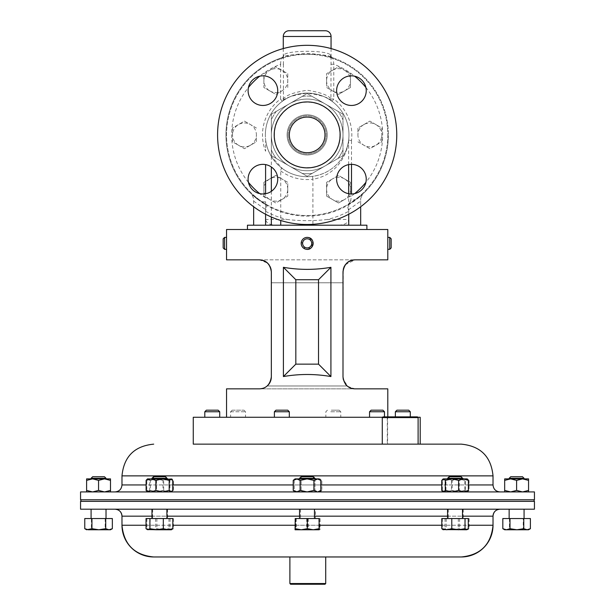 <?xml version="1.0" encoding="UTF-8"?>
<svg xmlns="http://www.w3.org/2000/svg" width="615" height="615" viewBox="0 0 615 615"><rect width="100%" height="100%" fill="white"/><g stroke="black" fill="none" stroke-linecap="round" stroke-linejoin="round"><path stroke-width="0.46" stroke-dasharray="3.08 2.31" d="M288.081 134.908A19.088 19.088 0 0 1 307.169 115.812A19.088 19.088 0 0 1 326.257 134.908A19.088 19.088 0 0 0 307.169 115.812A19.088 19.088 0 0 0 288.081 134.908A19.088 19.088 0 0 0 307.169 153.996A19.088 19.088 0 0 0 326.257 134.908A19.088 19.088 0 0 1 307.169 153.996A19.088 19.088 0 0 1 288.081 134.908M336.613 90.651A14.814 14.814 0 0 1 351.426 75.837A14.814 14.814 0 0 1 366.24 90.651A14.814 14.814 0 0 1 351.426 105.457A14.814 14.814 0 0 1 336.613 90.651A14.814 14.814 0 0 0 351.426 105.457A14.814 14.814 0 0 0 366.24 90.651A14.814 14.814 0 0 0 351.426 75.837A14.814 14.814 0 0 0 336.613 90.651A14.814 14.814 0 0 1 351.426 75.837A14.814 14.814 0 0 1 366.24 90.651A14.814 14.814 0 0 1 351.426 105.457A14.814 14.814 0 0 1 336.613 90.651M248.099 90.651A14.814 14.814 0 0 1 262.913 75.837A14.814 14.814 0 0 1 277.726 90.651A14.814 14.814 0 0 1 262.913 105.457A14.814 14.814 0 0 1 248.099 90.651A14.814 14.814 0 0 0 262.913 105.457A14.814 14.814 0 0 0 277.726 90.651A14.814 14.814 0 0 0 262.913 75.837A14.814 14.814 0 0 0 248.099 90.651A14.814 14.814 0 0 1 262.913 75.837A14.814 14.814 0 0 1 277.726 90.651A14.814 14.814 0 0 1 262.913 105.457A14.814 14.814 0 0 1 248.099 90.651M248.099 179.165A14.814 14.814 0 0 1 262.913 164.351A14.814 14.814 0 0 1 277.726 179.165A14.814 14.814 0 0 1 262.913 193.971A14.814 14.814 0 0 1 248.099 179.165A14.814 14.814 0 0 0 262.913 193.971A14.814 14.814 0 0 0 277.726 179.165A14.814 14.814 0 0 0 262.913 164.351A14.814 14.814 0 0 0 248.099 179.165A14.814 14.814 0 0 1 262.913 164.351A14.814 14.814 0 0 1 277.726 179.165A14.814 14.814 0 0 1 262.913 193.971A14.814 14.814 0 0 1 248.099 179.165M336.613 179.165A14.814 14.814 0 0 1 351.426 164.351A14.814 14.814 0 0 1 366.24 179.165A14.814 14.814 0 0 1 351.426 193.971A14.814 14.814 0 0 1 336.613 179.165A14.814 14.814 0 0 0 351.426 193.971A14.814 14.814 0 0 0 366.24 179.165A14.814 14.814 0 0 0 351.426 164.351A14.814 14.814 0 0 0 336.613 179.165A14.814 14.814 0 0 1 351.426 164.351A14.814 14.814 0 0 1 366.24 179.165A14.814 14.814 0 0 1 351.426 193.971A14.814 14.814 0 0 1 336.613 179.165M289.334 134.908A17.835 17.835 0 0 0 307.169 152.735A17.835 17.835 0 0 0 324.997 134.908A17.835 17.835 0 0 0 307.169 117.073A17.835 17.835 0 0 0 289.334 134.908M389.733 249.336L389.733 237.39M387.781 237.505L387.796 249.336M391.155 247.914L391.155 238.812M313.12 243.855L308.323 249.221C300.85 251.074 298.367 238.643 306.009 237.505L308.346 237.505M309.46 237.844L313.143 243.371M306.009 237.505A5.973 5.973 0 0 1 313.027 242.202A5.973 5.973 0 0 1 308.323 249.221A5.973 5.973 0 0 1 301.312 244.516A5.973 5.973 0 0 1 306.009 237.505M306.285 238.897A4.551 4.551 0 0 1 311.636 242.479A4.551 4.551 0 0 1 308.054 247.83A4.551 4.551 0 0 1 302.703 244.247A4.551 4.551 0 0 1 306.285 238.897M226.543 237.39L226.551 249.221M224.598 237.39L224.598 249.336M223.176 238.812L223.176 247.914M369.554 411.758L384.483 411.758M369.669 417.27L384.483 417.27L369.669 417.27M371.129 410.182L382.907 410.182M230.717 411.758L245.531 411.758L230.717 411.758M245.416 417.27L230.602 417.27L245.416 417.27M232.27 410.182L243.947 410.182L232.27 410.182M395.36 411.758L410.29 411.758M398.013 417.27L410.29 417.27L398.013 417.27M396.936 410.182L408.714 410.182M204.795 411.758L219.724 411.758M217.064 417.27L204.795 417.27L217.064 417.27M206.371 410.182L218.141 410.182M274.39 411.758L289.319 411.758M279.318 417.27L289.319 417.27L279.318 417.27M275.974 410.182L287.743 410.182M330.77 411.758L340.772 411.758L330.77 411.758M335.852 417.27L325.842 417.27L335.852 417.27M331.308 410.182L339.196 410.182L331.308 410.182M387.596 444.145L418.108 444.145L387.596 444.145L387.596 417.585L418.108 417.585M418.108 444.145L382.276 444.145M417.393 416.87L382.991 416.87M461.296 444.145L420.206 444.145M193.264 417.27L420.206 417.27M417.793 417.27L382.584 417.27M382.276 417.585L387.296 417.585L387.296 444.145M287.105 134.908A20.064 20.064 0 0 0 307.169 154.972A20.064 20.064 0 0 0 327.234 134.908A20.064 20.064 0 0 1 307.169 154.972A20.064 20.064 0 0 1 287.105 134.908A20.064 20.064 0 0 0 307.169 154.972A20.064 20.064 0 0 0 327.234 134.908A20.064 20.064 0 0 1 307.169 154.972A20.064 20.064 0 0 1 287.105 134.908A20.064 20.064 0 0 1 307.169 114.836A20.064 20.064 0 0 1 327.234 134.908A20.064 20.064 0 0 0 307.169 114.836A20.064 20.064 0 0 0 287.105 134.908A20.064 20.064 0 0 1 307.169 114.836A20.064 20.064 0 0 1 327.234 134.908A20.064 20.064 0 0 0 307.169 114.836A20.064 20.064 0 0 0 287.105 134.908M271.338 134.908A35.831 35.831 0 0 0 307.169 170.739A35.831 35.831 0 0 0 343.001 134.908L343.001 114.221L307.169 93.526L271.338 114.221L271.338 134.908A35.831 35.831 0 0 0 307.169 170.739A35.831 35.831 0 0 0 343.001 134.908L343.001 119.979L343.001 134.908A35.831 35.831 0 0 1 307.169 170.739A35.831 35.831 0 0 1 271.338 134.908A35.831 35.831 0 0 1 307.169 99.069A35.831 35.831 0 0 1 343.001 134.908A35.831 35.831 0 0 1 307.169 170.739A35.831 35.831 0 0 1 271.338 134.908A35.831 35.831 0 0 1 307.169 99.069A35.831 35.831 0 0 1 343.001 134.908A35.831 35.831 0 0 0 307.169 99.069A35.831 35.831 0 0 0 271.338 134.908L271.338 149.837A38.822 38.822 0 0 0 276.32 158.47L302.18 173.407A38.822 38.822 0 0 0 312.159 173.407L338.019 158.47A38.822 38.822 0 0 0 343.001 149.837A38.822 38.822 0 0 1 338.019 158.47L312.159 173.407A38.822 38.822 0 0 1 302.18 173.407L276.32 158.47A38.822 38.822 0 0 1 271.338 149.837L271.338 119.979A38.822 38.822 0 0 1 276.32 111.338L302.18 96.409A38.822 38.822 0 0 1 312.159 96.409L338.019 111.338A38.822 38.822 0 0 1 343.001 119.979A38.822 38.822 0 0 0 338.019 111.338L312.159 96.409A38.822 38.822 0 0 0 302.18 96.409L276.32 111.338A38.822 38.822 0 0 0 271.338 119.979L271.338 155.595L307.169 176.282L343.001 155.595L343.001 134.908A35.831 35.831 0 0 0 307.169 99.069A35.831 35.831 0 0 0 271.338 134.908M217.587 134.908A89.582 89.582 0 0 0 307.169 224.49A89.582 89.582 0 0 0 396.752 134.908A89.582 89.582 0 0 1 307.169 224.49A89.582 89.582 0 0 1 217.587 134.908A89.582 89.582 0 0 1 307.169 45.326A89.582 89.582 0 0 1 396.752 134.908A89.582 89.582 0 0 1 307.169 224.49A89.582 89.582 0 0 1 217.587 134.908A89.582 89.582 0 0 1 307.169 45.326A89.582 89.582 0 0 1 396.752 134.908A89.582 89.582 0 0 0 307.169 45.326A89.582 89.582 0 0 0 217.587 134.908M274.205 134.908A32.964 32.964 0 0 0 307.169 167.872A32.964 32.964 0 0 0 340.133 134.908A32.964 32.964 0 0 1 307.169 167.872A32.964 32.964 0 0 1 274.205 134.908A32.964 32.964 0 0 1 307.169 101.936A32.964 32.964 0 0 1 340.133 134.908A32.964 32.964 0 0 1 307.169 167.872A32.964 32.964 0 0 1 274.205 134.908A32.964 32.964 0 0 1 307.169 101.936A32.964 32.964 0 0 1 340.133 134.908A32.964 32.964 0 0 0 307.169 101.936A32.964 32.964 0 0 0 274.205 134.908M274.321 134.908A32.849 32.849 0 0 0 307.169 167.757A32.849 32.849 0 0 0 340.018 134.908A32.849 32.849 0 0 0 307.169 102.059A32.849 32.849 0 0 0 274.321 134.908M348.636 164.62L348.636 140.451C347.267 154.895 336.52 175.429 312.904 179.211L312.535 176.367C336.367 172.915 347.344 153.45 348.651 140.089A41.805 41.805 0 0 0 348.974 134.908A41.805 41.805 0 0 1 307.169 176.713A41.805 41.805 0 0 1 265.365 134.908A41.805 41.805 0 0 0 265.695 140.174L265.588 151.228A44.672 44.672 0 0 1 280.571 99.015L282.277 101.321A2.867 2.844 53.5 0 0 283.415 99.015C285.791 95.302 293.716 92.373 307.208 90.236C320.646 92.388 328.548 95.31 330.924 99.015L331.055 57.502L330.501 54.981C326.719 50.076 287.597 50.092 283.838 54.981L283.277 57.502L283.415 64.26L280.571 64.26C280.786 60.562 281.24 58.371 281.924 57.702C285.598 53.005 328.718 52.99 332.415 57.702A81.226 81.226 0 0 1 388.388 134.908A81.226 81.226 0 0 0 307.169 53.682A81.226 81.226 0 0 0 266.91 205.448L251.827 194.363L257.439 199.122A81.226 81.226 0 0 1 281.924 57.702A2.867 2.791 71.9 0 0 283.838 54.981M348.974 134.908A41.805 41.805 0 0 1 307.169 176.713A41.805 41.805 0 0 1 265.365 134.908A41.805 41.805 0 0 1 307.169 93.103A41.805 41.805 0 0 1 348.974 134.908A41.805 41.805 0 0 1 307.169 176.713A41.805 41.805 0 0 1 265.365 134.908A41.805 41.805 0 0 1 307.169 93.103A41.805 41.805 0 0 1 348.974 134.908A41.805 41.805 0 0 0 332.062 101.321C329.871 97.977 321.584 95.233 307.216 93.103C292.786 95.217 284.476 97.962 282.277 101.321A41.805 41.805 0 0 0 265.365 134.908A41.805 41.805 0 0 1 307.169 93.103A41.805 41.805 0 0 1 348.651 140.089L351.496 140.451L351.496 164.351M387.796 134.908A80.627 80.627 0 0 1 307.169 215.534A80.627 80.627 0 0 1 226.543 134.908A80.627 80.627 0 0 1 307.169 54.281A80.627 80.627 0 0 1 387.796 134.908A80.627 80.627 0 0 1 307.169 215.534A80.627 80.627 0 0 1 226.543 134.908A80.627 80.627 0 0 1 307.169 54.281A80.627 80.627 0 0 1 387.796 134.908M366.894 229.503L247.445 229.503L366.894 229.503M339.895 134.908A32.726 32.726 0 0 1 307.169 167.634A32.726 32.726 0 0 1 274.444 134.908A32.726 32.726 0 0 1 307.169 102.175A32.726 32.726 0 0 1 339.895 134.908M283.277 48.57L283.277 57.502L283.338 56.38L281.924 57.702A81.226 81.226 0 0 0 257.439 199.122C259.884 201.282 262.605 202.174 265.603 201.797L265.588 214.251M331.055 48.57L331.055 57.502L331.001 56.38L332.415 57.702C333.099 58.387 333.553 60.57 333.768 64.26A75.491 75.491 0 0 1 354.609 76.183M265.695 140.174C266.241 145.348 268.117 150.775 271.338 156.441L282.408 168.587A41.805 41.805 0 0 0 312.535 176.367A41.805 41.805 0 0 1 282.408 168.587C281.401 168.087 280.855 168.871 280.748 170.932L280.748 220.508M304.894 248.883L301.45 241.641L308.323 237.505M387.796 417.27L226.543 417.27L387.796 417.27L387.796 416.87M290.603 584.25L325.004 584.25M325.719 583.535L289.888 583.535M325.343 556.967L289.888 556.967L325.343 556.967M534.089 499.764L80.911 499.764L534.089 499.764M80.911 501.356L534.089 501.356L80.911 501.356M449.888 509.189L462.511 509.189L449.888 509.189M460.204 518.537L447.582 518.537L460.204 518.537M165.281 509.189L152.658 509.189L165.281 509.189M154.965 518.537L167.588 518.537L154.965 518.537M154.034 509.189L166.896 509.189L154.034 509.189M164.828 518.537L151.967 518.537L164.828 518.537M461.127 509.189L448.266 509.189L461.127 509.189M450.334 518.537L463.195 518.537L450.334 518.537M299.551 509.189L314.48 509.189L299.551 509.189M314.48 518.537L299.551 518.537L314.48 518.537M98.385 509.189L106.018 509.189L98.385 509.189M98.723 518.537L91.089 518.537L98.723 518.537M315.449 509.189L300.52 509.189L315.449 509.189L315.449 518.537L300.52 518.537L315.449 518.537M516.777 509.189L509.143 509.189L516.777 509.189M516.439 518.537L524.072 518.537L516.439 518.537M499.995 509.189L115.005 509.189L499.995 509.189M461.296 556.967L153.704 556.967M534.443 509.189L80.557 509.189M534.443 501.356L80.557 501.356M447.582 478.309L462.511 478.309M449.888 478.885L462.511 478.885L449.888 478.885M449.158 476.733L460.927 476.733M154.965 478.309L167.588 478.309L154.965 478.309M165.281 478.885L152.658 478.885L165.281 478.885M156.056 476.733L166.004 476.733L156.056 476.733M151.967 478.309L166.896 478.309M154.034 478.885L166.896 478.885L154.034 478.885M153.55 476.733L165.32 476.733M450.334 478.309L463.195 478.309L450.334 478.309M461.127 478.885L448.266 478.885L461.127 478.885M451.471 476.733L461.619 476.733L451.471 476.733M299.551 478.885L314.48 478.885L299.551 478.885M91.089 478.309L106.018 478.309M98.385 478.885L106.018 478.885L98.385 478.885M92.665 476.733L104.442 476.733M302.103 476.733L313.873 476.733L302.103 476.733L300.52 478.309L315.449 478.309L300.52 478.309L300.52 478.885L315.449 478.885L300.52 478.885M509.143 478.309L524.072 478.309M516.777 478.885L509.143 478.885L516.777 478.885M510.727 476.733L522.496 476.733M171.07 491.923L499.995 491.923L171.07 491.923M80.557 491.923L534.443 491.923M80.557 499.764L534.443 499.764M504.669 491.923L504.669 490.432L510.635 491.923L516.608 490.432L522.581 491.923L528.554 491.923L504.669 491.923L522.581 491.923L528.554 490.432L528.554 478.885L504.669 478.885L504.669 480.377L510.635 478.885L516.608 480.377L522.581 478.885L528.554 480.377M296.123 491.923L294.278 490.432L297.721 491.923L301.173 490.432L308.069 491.923L301.173 490.432L297.721 491.923L308.069 491.923L314.965 490.432L314.965 480.377L318.409 478.885L321.86 480.377L318.409 478.885L320.015 478.885L308.069 478.885L318.409 478.885L314.965 480.377L314.965 490.432L318.409 491.923L320.015 491.923L318.409 491.923L314.965 490.432L308.069 491.923L318.409 491.923L296.123 491.923L297.721 491.923L294.278 490.432L294.278 480.377L297.721 478.885L296.123 478.885L308.069 478.885L297.721 478.885L301.173 480.377L297.721 478.885L294.278 480.377L296.123 478.885M86.607 480.377L86.607 491.923L110.5 491.923L92.581 491.923L98.554 490.432L98.554 480.377L104.527 478.885L86.607 478.885L86.607 480.377L92.581 478.885L98.554 480.377M86.607 491.923L92.581 491.923L86.607 490.432M293.224 490.432L296.668 491.923L295.069 491.923L296.668 491.923L300.12 490.432L307.016 491.923L296.668 491.923L318.962 491.923L317.355 491.923L320.807 490.432M313.911 490.432L307.016 491.923L317.355 491.923L313.911 490.432L313.911 480.377L317.355 478.885L295.069 478.885M469.053 480.377L469.053 490.432L464.179 491.923L452.64 491.923L459.297 490.432L459.297 480.377L464.179 478.885L443.784 478.885L467.677 478.885L464.179 478.885L469.053 480.377L467.269 478.885L465.486 480.377L458.821 478.885L452.163 480.377L447.282 478.885L442.408 480.377L444.191 478.885L445.975 480.377L452.64 478.885L459.297 480.377M459.297 490.432L464.179 491.923L467.677 491.923L443.784 491.923L452.64 491.923L445.975 490.432L445.975 480.377M147.07 491.585L171.377 491.923L167.88 491.923L172.754 490.432M147.07 479.223L147.892 478.885L149.683 480.377L149.683 490.432L147.892 491.923L167.88 491.923L163.006 490.432L163.006 480.377L167.88 478.885L147.492 478.885M156.548 480.377L156.548 490.432L151.674 491.923L148.177 491.923L146.801 490.432L146.801 480.377L151.674 478.885L148.177 478.885L172.062 478.885L151.674 478.885L156.548 480.377L163.213 478.885L169.871 480.377L171.662 478.885L173.445 480.377L168.564 478.885L163.69 480.377L157.033 478.885L150.368 480.377L148.584 478.885L146.801 480.377M146.801 490.432L151.674 491.923L172.062 491.923L148.584 491.923L150.368 490.432L150.368 480.377M441.724 490.432L446.598 491.923L443.1 491.923L467.408 491.585M441.724 480.377L446.598 478.885L451.471 480.377L451.471 490.432L446.598 491.923L466.577 491.923L464.794 490.432L464.794 480.377L466.577 478.885L443.1 478.885M504.669 490.432L504.669 480.377M516.608 490.432L516.608 480.377M528.554 491.923L528.554 490.432M313.873 476.733L315.449 478.885M314.965 480.377L308.069 478.885L301.173 480.377L308.069 478.885L314.965 480.377M320.015 491.923L321.86 490.432L318.409 491.923L321.86 490.432L321.86 480.377L320.015 478.885M301.173 490.432L301.173 480.377L301.173 490.432M110.5 478.885L104.527 478.885L110.5 480.377L110.5 478.885M98.554 490.432L104.527 491.923L110.5 490.432L110.5 480.377M110.5 490.432L110.5 491.923M301.127 476.733L312.897 476.733M299.551 478.309L314.48 478.309M318.962 478.885L317.355 478.885L320.807 480.377M293.224 480.377L296.668 478.885L300.12 480.377L307.016 478.885L313.911 480.377M300.12 490.432L300.12 480.377M469.053 490.432L467.269 491.923L465.486 490.432L465.486 480.377M465.486 490.432L458.821 491.923L452.163 490.432L452.163 480.377M452.163 490.432L447.282 491.923L442.408 490.432L442.408 480.377M442.408 490.432L444.191 491.923L445.975 490.432M171.377 478.885L167.88 478.885L172.754 480.377M149.683 480.377L156.341 478.885L163.006 480.377M149.683 490.432L156.341 491.923L163.006 490.432M156.548 490.432L163.213 491.923L169.871 490.432L169.871 480.377M169.871 490.432L171.662 491.923L173.445 490.432L173.445 480.377M173.445 490.432L168.564 491.923L163.69 490.432L163.69 480.377M163.69 490.432L157.033 491.923L150.368 490.432M466.985 478.885L467.408 479.223M451.471 480.377L458.137 478.885L464.794 480.377M451.471 490.432L458.137 491.923L464.794 490.432M502.824 528.7L506.13 529.769L509.443 528.7L516.339 529.769L504.669 529.769M530.399 518.537L523.234 518.537L523.234 528.7L516.339 529.769L526.817 529.769L530.399 528.7M528.554 529.769L523.234 528.7M523.234 518.537L502.824 518.537M509.443 518.537L509.443 528.7M319.931 529.769L301.781 529.769L307.669 528.7L313.719 529.769L319.769 528.7L319.931 529.769L320.084 528.7L314.188 529.769L319.931 529.769M302.249 529.769L314.188 529.769L308.3 528.7L302.249 529.769L296.199 528.7L296.046 529.769L302.249 529.769M296.046 529.769L301.781 529.769L295.884 528.7L296.038 529.769M319.769 518.537L295.884 518.537L320.084 518.537L319.769 528.7M320.084 518.537L320.084 528.7M308.3 518.537L308.3 528.7M296.199 518.537L296.199 528.7M295.884 518.537L295.884 528.7M307.669 518.537L307.669 528.7M110.5 529.769L86.607 529.769M84.762 528.7L88.076 529.769L91.389 528.7L98.285 529.769L105.18 528.7L108.763 529.769L112.345 528.7M112.345 518.537L91.389 518.537L91.389 528.7M105.18 518.537L105.18 528.7M91.389 518.537L84.762 518.537M294.916 528.7L300.812 529.769L306.7 528.7L312.751 529.769L318.801 528.7L318.954 529.769L295.069 529.769M319.116 518.537L294.916 518.537M306.7 518.537L306.7 528.7M318.801 518.537L318.801 528.7M464.363 529.769L458.559 529.769L465.255 528.7L467.192 529.769L469.13 528.7L464.363 529.769L459.605 528.7L452.901 529.769L464.363 529.769M444.268 529.769L452.901 529.769L446.206 528.7L444.268 529.769L442.331 528.7L447.097 529.769L444.268 529.769M447.097 529.769L458.559 529.769L451.856 528.7L447.097 529.769M469.13 518.537L442.331 518.537L469.13 518.537L469.13 528.7M459.605 518.537L459.605 528.7M446.206 518.537L446.206 528.7M442.331 518.537L442.331 528.7M451.856 518.537L451.856 528.7M465.255 518.537L465.255 528.7M171.377 529.769L147.492 529.769M146.032 528.7L150.798 529.769L155.564 528.7L162.26 529.769L168.964 528.7L170.901 529.769L171.877 529.477M172.83 518.537L146.032 518.537M155.564 518.537L155.564 528.7M168.964 518.537L168.964 528.7M168.372 529.769L148.515 529.769L150.152 528.7L156.771 529.769L163.39 528.7L168.372 529.769L173.361 528.7L172.062 529.769L168.372 529.769M163.475 529.769L171.723 529.769L170.094 528.7L163.475 529.769L156.856 528.7L151.867 529.769L163.475 529.769M151.867 529.769L148.177 529.769L146.885 528.7L151.867 529.769M163.39 518.537L146.885 518.537L173.361 518.537L163.39 518.537L163.39 528.7M173.361 518.537L173.361 528.7M170.094 518.537L170.094 528.7M156.856 518.537L156.856 528.7M146.885 518.537L146.885 528.7M150.152 518.537L150.152 528.7M442.746 529.561L443.438 529.769L445.068 528.7L451.687 529.769L458.306 528.7L463.295 529.769L443.1 529.769M468.284 528.7L463.295 529.769L466.985 529.769M468.284 518.537L441.808 518.537M445.068 518.537L445.068 528.7M458.306 518.537L458.306 528.7M226.543 229.503L387.796 229.503M264.027 387.911L259.392 388.849L226.543 388.849M347.952 386.581L347.183 385.982L267.156 385.982A11.946 11.946 0 0 0 271.338 376.903L271.338 271.792L271.338 376.903L270.262 381.846M269.016 383.968L267.433 385.736M266.833 386.243L266.041 386.82M265.565 387.127L264.965 387.465M226.543 259.845L259.392 259.845L267.487 263.005M269.016 264.719L270.262 266.833M345.322 264.719L354.947 259.845L387.796 259.845M259.392 259.845L354.947 259.845L259.392 259.845C266.595 260.606 270.577 264.588 271.338 271.792L271.338 282.777L343.001 282.777L343.001 376.903L343.27 269.27M387.796 388.849L354.947 388.849L347.829 386.489L343.27 379.409M283.407 267.31C299.251 270.054 315.088 270.054 330.924 267.31L330.924 376.557C315.088 373.805 299.251 373.805 283.407 376.557L283.407 267.31L295.823 279.717L295.823 364.142L318.516 364.142L318.516 279.717L295.823 279.717M263.028 388.28L259.392 388.849L354.947 388.849L259.392 388.849L263.043 388.273M345.315 383.968A11.946 11.946 0 0 1 343.001 376.903A11.946 11.946 0 0 0 347.183 385.982L347.452 386.205M348.298 386.82L348.882 387.189M354.947 259.845C347.744 260.606 343.762 264.588 343.001 271.792L343.001 282.777L343.001 271.792M271.338 376.903L271.338 282.777L343.001 282.777L343.001 376.903M283.407 376.557L295.823 364.142M330.924 376.557L318.516 364.142M330.924 267.31L318.516 279.717M350.612 200.951L348.736 203.703L348.636 196.008L351.496 196.008L350.612 200.951L357.384 198.745L362.504 194.363L347.429 205.448A81.226 81.226 0 0 1 266.91 205.448L265.603 211.283L265.603 219.47C266.233 222.93 269.547 224.844 275.535 225.205L360.682 225.205L275.535 225.205M348.736 211.283L348.736 219.47L327.411 219.47A86.953 86.953 0 0 0 348.736 211.283L347.429 205.448A81.226 81.226 0 0 0 388.388 134.908A81.226 81.226 0 0 1 357.384 198.745A81.226 81.226 0 0 0 388.388 134.908M271.338 155.595L307.169 176.282L343.001 155.595L343.001 114.221L307.169 93.526L271.338 114.221L271.338 155.595M330.924 64.26L333.768 64.26L333.768 99.015L332.062 101.321A2.867 2.844 126.5 0 1 330.924 99.015L333.768 99.015A44.672 44.672 0 0 1 351.496 140.451L348.636 140.451A2.867 2.46 7.1 0 1 348.651 140.089M265.588 149.583L265.588 151.228M330.501 54.981A2.867 2.791 108.1 0 0 332.415 57.702M253.657 225.205L253.657 198.553L251.827 194.363L253.657 198.553L253.657 206.748M253.657 201.113L265.911 209.838M265.603 201.797L265.603 225.205M271.338 156.441L271.338 166.98M271.338 191.342L271.338 217.01M348.736 203.703L348.736 214.258M348.428 209.838L360.682 201.113L360.682 198.553L360.682 206.748M360.682 198.553L362.504 194.363L360.682 198.553M360.682 201.113L360.682 225.205M338.804 225.205C344.792 224.844 348.105 222.93 348.736 219.47M366.894 225.205L247.445 225.205M327.411 219.47C313.934 221.062 300.443 221.062 286.928 219.47L265.603 219.47M357.93 141.804L369.876 148.699L381.823 141.804L381.823 128.012L369.876 121.117L357.93 128.012L357.93 134.908A11.946 11.946 0 0 0 375.85 145.248A11.946 11.946 0 0 0 381.823 134.908L381.823 141.804L369.876 148.699L357.93 141.804M256.401 128.012L244.463 121.117L232.516 128.012L232.516 141.804L244.463 148.699L256.401 141.804L256.401 134.908A11.946 11.946 0 0 0 238.489 124.561A11.946 11.946 0 0 0 232.516 134.908L232.516 128.012L244.463 121.117L256.401 128.012M338.527 94.395L350.465 87.491L350.465 73.7L338.527 66.804L326.58 73.7L326.58 87.491L338.527 94.395L332.554 90.943A11.946 11.946 0 0 0 350.465 80.596A11.946 11.946 0 0 0 344.492 70.256L350.465 73.7L350.465 87.491L338.527 94.395M275.812 175.421L263.873 182.317L263.873 196.108L275.812 203.004L287.759 196.108L287.759 182.317L275.812 175.421L281.785 178.865A11.946 11.946 0 0 0 263.873 189.212A11.946 11.946 0 0 0 269.839 199.56L263.873 196.108L263.873 182.317L275.812 175.421M287.759 87.491L287.759 73.7L275.812 66.804L263.873 73.7L263.873 87.491L275.812 94.395L281.785 90.943A11.946 11.946 0 0 0 281.785 70.256A11.946 11.946 0 0 0 269.839 70.256L275.812 66.804L287.759 73.7L287.759 87.491M326.58 182.317L326.58 196.108L338.527 203.004L350.465 196.108L350.465 182.317L338.527 175.421L326.58 182.317L332.554 178.865A11.946 11.946 0 0 0 332.554 199.56A11.946 11.946 0 0 0 344.492 199.56L338.527 203.004L326.58 196.108L326.58 182.317M363.903 124.561A11.946 11.946 0 0 0 357.93 134.908L357.93 128.012L363.903 124.561L369.876 121.117L375.85 124.561A11.946 11.946 0 0 0 363.903 124.561M375.85 124.561A11.946 11.946 0 0 1 381.823 134.908L381.823 128.012L375.85 124.561M250.436 145.248A11.946 11.946 0 0 0 256.401 134.908L256.401 141.804L244.463 148.699L238.489 145.248A11.946 11.946 0 0 0 250.436 145.248M238.489 145.248A11.946 11.946 0 0 1 232.516 134.908L232.516 141.804L238.489 145.248M326.58 80.596A11.946 11.946 0 0 0 332.554 90.943L326.58 87.491L326.58 73.7L332.554 70.256A11.946 11.946 0 0 0 326.58 80.596M332.554 70.256A11.946 11.946 0 0 1 344.492 70.256L338.527 66.804L332.554 70.256M287.759 189.212A11.946 11.946 0 0 0 281.785 178.865L287.759 182.317L287.759 196.108L281.785 199.56A11.946 11.946 0 0 0 287.759 189.212M281.785 199.56A11.946 11.946 0 0 1 269.839 199.56L275.812 203.004L281.785 199.56M269.839 90.943A11.946 11.946 0 0 0 281.785 90.943L275.812 94.395L263.873 87.491L263.873 80.596A11.946 11.946 0 0 0 269.839 90.943M263.873 80.596A11.946 11.946 0 0 1 269.839 70.256L263.873 73.7L263.873 80.596M344.492 178.865A11.946 11.946 0 0 0 332.554 178.865L338.527 175.421L344.492 178.865L350.465 182.317L350.465 189.212A11.946 11.946 0 0 0 344.492 178.865M350.465 189.212A11.946 11.946 0 0 1 344.492 199.56L350.465 196.108L350.465 189.212M283.415 64.26L283.415 99.015L280.571 99.015L280.571 64.26A75.491 75.491 0 0 0 259.73 76.183M365.894 87.468A75.491 75.491 0 0 1 365.894 182.34M151.967 516.17L166.896 516.17M299.551 516.17L314.48 516.17M447.582 516.17L462.511 516.17M493.022 525.241L121.978 525.241M493.022 516.17L121.978 516.17M172.754 484.951L146.109 484.951M121.978 484.951L493.022 484.951M121.978 475.872L493.022 475.872M468.369 484.951L441.724 484.951M320.807 484.951L293.224 484.951M146.032 525.241L172.83 525.241M294.916 525.241L319.116 525.241M441.808 525.241L468.284 525.241M267.156 385.982L347.183 385.982M354.609 193.633A75.491 75.491 0 0 1 351.496 196.008L351.496 193.971M282.277 101.321A41.805 41.805 0 0 0 265.365 134.908M283.277 36.485L331.055 36.485M265.588 197.907A75.491 75.491 0 0 1 259.73 193.633M248.445 182.34A75.491 75.491 0 0 1 248.445 87.468M280.748 170.932A44.672 44.672 0 0 0 312.904 179.211L312.904 224.306M348.636 196.008L348.636 193.71M265.603 211.283A86.953 86.953 0 0 0 286.928 219.47M243.947 410.182L245.531 411.758L245.531 417.27M410.29 416.87L410.29 417.27M339.196 410.182L340.772 411.758L340.772 417.27M152.658 509.189L152.658 518.537M463.195 509.189L463.195 518.537M300.52 509.189L300.52 518.537M154.234 476.733L152.658 478.885M461.619 476.733L463.195 478.885M449.842 476.733L448.266 478.885M443.784 478.885L443.361 479.223M467.677 478.885L468.1 479.223M443.784 491.923L443.361 491.585M467.677 491.923L468.1 491.585M166.004 476.733L167.588 478.885M172.062 478.885L172.484 479.223M148.177 478.885L147.754 479.223M172.062 491.923L172.484 491.585M148.177 491.923L147.754 491.585M443.784 529.769L443.284 529.477M467.677 529.769L468.176 529.477M448.266 509.189L448.266 518.537M167.588 509.189L167.588 518.537M347.429 205.448L360.475 196.185M266.91 205.448L253.864 196.185M327.418 410.182L325.842 411.758L325.842 417.27M395.36 416.87L395.36 417.27M232.178 410.182L230.602 411.758L230.602 417.27M384.483 416.87L384.483 417.27"/><path stroke-width="0.92" d="M289.334 134.908A17.835 17.835 0 0 1 307.169 117.073A17.835 17.835 0 0 1 324.997 134.908A17.835 17.835 0 0 1 307.169 152.735A17.835 17.835 0 0 1 289.334 134.908M366.24 90.651A14.814 14.814 0 0 0 351.426 75.837A14.814 14.814 0 0 0 336.613 90.651A14.814 14.814 0 0 0 351.426 105.457A14.814 14.814 0 0 0 366.24 90.651M277.726 90.651A14.814 14.814 0 0 0 262.913 75.837A14.814 14.814 0 0 0 248.099 90.651A14.814 14.814 0 0 0 262.913 105.457A14.814 14.814 0 0 0 277.726 90.651M277.726 179.165A14.814 14.814 0 0 0 262.913 164.351A14.814 14.814 0 0 0 248.099 179.165A14.814 14.814 0 0 0 262.913 193.971A14.814 14.814 0 0 0 277.726 179.165M366.24 179.165A14.814 14.814 0 0 0 351.426 164.351A14.814 14.814 0 0 0 336.613 179.165A14.814 14.814 0 0 0 351.426 193.971A14.814 14.814 0 0 0 366.24 179.165M387.796 237.39L387.796 249.329L389.733 249.336L389.733 237.39L387.796 237.39L387.796 229.503L226.543 229.503L226.543 237.39L224.598 237.39L224.598 249.336L223.176 247.914L223.176 238.812L224.598 237.39M389.733 237.39L391.155 238.812L391.155 247.914L389.733 249.336M308.346 237.505L309.46 237.844M313.143 243.371L313.12 243.855M226.543 417.27L226.543 388.849L259.392 388.849C266.111 388.642 270.093 384.659 271.338 376.903L271.338 271.792C270.093 264.043 266.118 260.06 259.392 259.845L226.543 259.845L226.543 237.39M369.554 411.758L371.129 410.182L382.907 410.182L384.483 411.758L369.554 411.758L369.554 417.27M395.36 411.758L396.936 410.182L408.714 410.182L410.29 411.758L395.36 411.758L395.36 416.87M204.795 411.758L206.371 410.182L218.141 410.182L219.724 411.758L204.795 411.758L204.795 417.27M274.39 411.758L275.974 410.182L287.743 410.182L289.319 411.758L274.39 411.758L274.39 417.27M382.276 417.585L382.991 416.87L417.393 416.87L418.108 417.585L382.276 417.585L382.276 444.145L193.264 444.145L193.264 417.27L382.584 417.27M417.793 417.27L420.206 417.27L420.206 444.145L418.108 444.145L418.108 417.585M217.587 134.908A89.582 89.582 0 0 0 307.169 224.49A89.582 89.582 0 0 0 396.752 134.908A89.582 89.582 0 0 0 307.169 45.326A89.582 89.582 0 0 0 217.587 134.908M274.205 134.908A32.964 32.964 0 0 0 307.169 167.872A32.964 32.964 0 0 0 340.133 134.908A32.964 32.964 0 0 0 307.169 101.936A32.964 32.964 0 0 0 274.205 134.908M366.894 229.503L366.894 225.205L247.445 225.205L247.445 229.503M289.012 30.75L325.327 30.75L289.012 30.75A5.735 5.735 0 0 0 283.277 36.485L283.277 48.57M325.327 30.75A5.735 5.735 0 0 1 331.055 36.485L331.055 48.57M283.407 376.557L283.407 267.31C299.251 270.054 315.088 270.054 330.924 267.31L330.924 376.557C315.088 373.805 299.251 373.805 283.407 376.557L295.823 364.142L318.516 364.142L318.516 279.717L295.823 279.717L295.823 364.142M308.323 237.505A5.973 5.973 0 0 0 301.312 242.202A5.973 5.973 0 0 0 306.009 249.221A5.973 5.973 0 0 0 313.027 244.516A5.973 5.973 0 0 0 308.323 237.505C315.956 238.635 313.504 251.074 306.009 249.221L304.894 248.883M387.796 416.87L387.796 388.849L354.947 388.849C348.221 388.634 344.239 384.652 343.001 376.903L343.001 271.792C343.762 264.588 347.744 260.606 354.947 259.845C348.244 260.037 344.262 264.019 343.001 271.792M387.796 249.329L387.796 259.845L354.947 259.845M325.719 583.535L325.004 584.25L290.603 584.25L289.888 583.535L325.719 583.535L325.719 556.967M499.995 509.189A6.973 6.973 -90 0 0 493.022 516.17L493.022 516.17C493.438 511.926 495.759 509.604 499.995 509.189M146.032 525.241L121.978 525.241C123.861 544.513 134.431 555.091 153.704 556.967L153.704 556.967A31.726 31.726 90 0 1 121.978 525.241L121.978 516.17C121.562 511.926 119.241 509.604 115.005 509.189A6.973 6.973 90 0 1 121.978 516.17L151.967 516.17M153.704 556.967L461.296 556.967A31.726 31.726 -90 0 0 493.022 525.241L493.022 516.17L462.511 516.17M534.443 509.189L534.443 501.356L80.557 501.356L80.557 509.189L534.443 509.189M447.582 478.309L449.158 476.733L460.927 476.733L462.511 478.309L447.582 478.309L447.582 478.885M151.967 478.309L153.55 476.733L165.32 476.733L166.896 478.309L151.967 478.309L151.967 478.885M299.551 478.309L301.127 476.733L312.897 476.733L314.48 478.309L299.551 478.309L299.551 478.885M91.089 478.309L92.665 476.733L104.442 476.733L106.018 478.309L91.089 478.309L91.089 478.885M92.581 478.885L110.5 478.885L110.5 480.377L104.527 478.885L98.554 480.377L92.581 478.885L86.607 480.377L86.607 478.885L92.581 478.885M509.143 478.309L510.727 476.733L522.496 476.733L524.072 478.309L509.143 478.309L509.143 478.885M522.581 478.885L528.554 478.885L528.554 480.377L522.581 478.885L516.608 480.377L510.635 478.885L522.581 478.885M153.704 444.145C134.431 446.029 123.861 456.607 121.978 475.872L493.022 475.872C491.139 456.607 480.569 446.029 461.296 444.145L193.264 444.145M534.443 491.923L80.557 491.923L80.557 499.764L534.443 499.764L534.443 491.923M308.054 238.897A4.551 4.551 0 0 0 302.703 242.479A4.551 4.551 0 0 0 306.285 247.83A4.551 4.551 0 0 0 311.636 244.247A4.551 4.551 0 0 0 308.054 238.897M504.669 478.885L510.635 478.885L504.669 480.377L504.669 478.885M516.608 480.377L516.608 490.432L522.581 491.923L528.554 490.432L528.554 480.377M516.608 490.432L510.635 491.923L504.669 490.432L504.669 480.377M504.669 490.432L504.669 491.923M528.554 490.432L528.554 491.923M110.5 491.923L110.5 480.377M110.5 490.432L104.527 491.923L98.554 490.432L98.554 480.377M86.607 491.923L86.607 480.377M98.554 490.432L92.581 491.923L86.607 490.432M293.224 480.377L295.069 478.885L318.962 478.885L320.807 480.377L317.355 478.885L313.911 480.377L307.016 478.885L300.12 480.377L296.668 478.885L293.224 480.377L293.224 490.432L296.668 491.923L300.12 490.432L300.12 480.377M317.355 478.885L317.747 478.901M318.962 491.923L320.807 490.432L320.807 480.377M320.807 490.432L317.747 491.908M300.12 490.432L307.016 491.923L313.911 490.432L313.911 480.377M317.355 491.923L313.911 490.432M147.492 478.885L171.8 479.223L170.97 478.885L169.187 480.377L162.521 478.885L155.864 480.377L150.99 478.885L146.109 480.377L147.492 478.885M171.377 491.923L172.754 490.432L172.754 480.377L171.8 479.223M147.492 491.923L146.109 490.432L146.109 480.377M171.8 491.585L170.97 491.923L169.187 490.432L169.187 480.377M146.109 490.432L150.99 491.923L155.864 490.432L155.864 480.377M169.187 490.432L162.521 491.923L155.864 490.432M451.948 478.885L466.985 478.885L468.369 480.377L463.487 478.885L458.613 480.377L451.948 478.885L445.291 480.377L443.507 478.885L451.948 478.885M442.677 479.223L443.507 478.885L441.724 480.377L441.724 490.432L442.677 491.585L443.507 491.923L445.291 490.432L445.291 480.377M445.291 490.432L451.948 491.923L458.613 490.432L458.613 480.377M458.613 490.432L463.487 491.923L468.369 490.432L468.369 480.377M466.985 491.923L468.369 490.432M516.884 529.769L528.554 529.769L530.399 528.7L527.086 529.769L523.772 528.7L516.884 529.769L509.989 528.7L506.406 529.769L516.884 529.769M504.669 529.769L506.406 529.769L502.824 528.7L504.669 529.769M502.824 528.7L502.824 518.537L523.772 518.537L523.772 528.7M509.989 518.537L509.989 528.7M523.772 518.537L530.399 518.537L530.399 528.7M109.032 529.769L110.5 529.769L112.345 528.7L109.032 529.769L105.719 528.7L98.823 529.769L109.032 529.769M98.823 529.769L88.345 529.769L84.762 528.7L86.607 529.769L91.935 528.7L98.823 529.769M84.762 528.7L84.762 518.537L112.345 518.537L112.345 528.7M105.719 518.537L105.719 528.7M91.935 518.537L91.935 528.7M295.069 529.769L313.22 529.769L307.331 528.7L301.281 529.769L295.231 528.7L295.069 529.769L295.231 518.537L295.231 528.7M318.954 529.769L313.22 529.769L319.116 528.7L318.962 529.769M295.231 518.537L319.116 518.537L319.116 528.7M307.331 518.537L307.331 528.7M146.985 529.477L156.602 529.769L149.906 528.7L147.969 529.769L146.032 528.7L146.032 518.537L172.83 518.537L172.83 528.7L168.072 529.769L171.377 529.769L172.83 528.7M168.072 529.769L156.602 529.769L163.306 528.7L168.072 529.769M163.306 518.537L163.306 528.7M149.906 518.537L149.906 528.7M442.746 529.561L466.647 529.769L465.017 528.7L458.398 529.769L451.779 528.7L446.79 529.769L441.808 528.7L443.438 529.769M466.647 529.769L468.284 528.7L468.284 518.537L465.017 518.537L465.017 528.7M441.808 528.7L441.808 518.537L451.779 518.537L451.779 528.7M451.779 518.537L465.017 518.537M270.262 381.846L269.016 383.968M267.433 385.736L266.833 386.243M266.041 386.82L265.565 387.127M264.965 387.465L264.027 387.911M267.487 263.005L269.016 264.719M270.262 266.833L271.054 269.224M271.061 269.255L271.338 271.792C270.577 264.588 266.595 260.606 259.392 259.845M343.27 269.27L344.069 266.856M344.093 266.81L345.322 264.719M343.27 379.409L343.001 376.903M351.388 388.303L347.952 386.581M347.452 386.205L348.298 386.82M348.882 387.189L351.419 388.311M271.338 376.903A11.946 11.946 0 0 1 267.156 385.982M347.183 385.982A11.946 11.946 0 0 1 345.315 383.968M283.407 267.31L295.823 279.717M330.924 267.31L318.516 279.717M330.924 376.557L318.516 364.142M265.588 193.733L265.588 164.597L265.588 193.733M253.657 206.748L253.657 225.205M271.338 166.98L271.338 191.342M271.338 217.01L271.338 225.205M280.748 220.508L280.748 225.205M348.736 214.258L348.736 225.205M360.682 206.748L360.682 225.205M331.055 36.485L283.277 36.485M354.609 76.183A75.491 75.491 0 0 1 365.894 87.468M166.896 516.17L299.551 516.17M314.48 516.17L447.582 516.17M293.224 484.951L172.754 484.951M146.109 484.951L121.978 484.951C121.562 489.186 119.241 491.516 115.005 491.923M493.022 475.872L493.022 484.951L468.369 484.951M441.724 484.951L320.807 484.951M172.83 525.241L294.916 525.241M319.116 525.241L441.808 525.241M468.284 525.241L493.022 525.241C491.139 544.513 480.569 555.084 461.296 556.967M365.894 182.34A75.491 75.491 0 0 1 354.609 193.633M351.496 164.351L351.496 193.971M259.73 193.633A75.491 75.491 0 0 1 248.445 182.34M248.445 87.468A75.491 75.491 0 0 1 259.73 76.183M312.904 224.306L312.904 225.205M348.636 193.71L348.636 164.62M410.29 411.758L410.29 416.87M289.888 583.535L289.888 556.967M80.911 499.764L80.911 501.356M462.511 509.189L462.511 518.537M151.967 509.189L151.967 518.537M314.48 509.189L314.48 518.537M91.089 509.189L91.089 518.537M524.072 509.189L524.072 518.537M462.511 478.309L462.511 478.885M314.48 478.309L314.48 478.885M524.072 478.309L524.072 478.885M121.978 475.872L121.978 484.951M493.022 484.951C493.438 489.186 495.759 491.516 499.995 491.923M106.018 478.309L106.018 478.885M295.069 491.923L293.224 490.432M166.896 478.309L166.896 478.885M443.1 491.923L442.677 491.585M509.143 509.189L509.143 518.537M106.018 509.189L106.018 518.537M299.551 509.189L299.551 518.537M166.896 509.189L166.896 518.537M447.582 509.189L447.582 518.537M534.089 499.764L534.089 501.356M265.588 214.251L265.588 225.205M289.319 411.758L289.319 417.27M219.724 411.758L219.724 417.27M384.483 411.758L384.483 416.87M226.543 249.336L224.598 249.336"/></g></svg>
